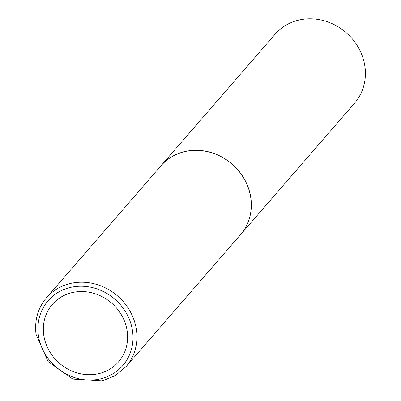 <?xml version="1.0" encoding="UTF-8"?>
<svg xmlns="http://www.w3.org/2000/svg" width="401" height="401" viewBox="0 0 401 401"><rect width="100%" height="100%" fill="white"/><g stroke="black" fill="none" stroke-linecap="round" stroke-linejoin="round"><path stroke-width="0.6" d="M127.242 331.572A43.819 39.809 40.9 0 1 91.012 374.664A43.819 39.809 40.9 0 1 43.689 334.655A43.819 39.809 40.9 0 1 79.924 291.567A43.819 39.809 40.9 0 1 127.242 331.572M46.576 297.657L160.961 165.793A52.611 47.799 40.9 0 1 214.089 153.593A52.611 47.799 40.9 0 1 250.866 198.42A52.611 47.799 40.9 0 1 240.45 234.745L126.064 366.609A52.611 47.799 40.9 0 0 136.48 330.284A52.611 47.799 40.9 0 0 99.704 285.457A52.611 47.799 40.9 0 0 46.576 297.657C37.889 308.033 34.381 320.244 36.035 334.294L48.065 361.537L72.776 379.02L102.004 380.95L115.262 375.637L126.064 366.609M160.986 165.763A52.611 47.799 40.9 0 1 161.017 165.728A52.611 47.799 40.9 0 1 214.149 153.528A52.611 47.799 40.9 0 1 250.926 198.355A52.611 47.799 40.9 0 1 240.505 234.68A52.611 47.799 40.9 0 1 240.475 234.71M161.017 165.728L275.056 34.26A52.611 47.799 40.9 0 1 328.188 22.06A52.611 47.799 40.9 0 1 364.965 66.887A52.611 47.799 40.9 0 1 354.544 103.212L240.505 234.68M132.581 331.391A49.428 44.907 40.9 0 1 91.709 379.998A49.428 44.907 40.9 0 1 38.326 334.87A49.428 44.907 40.9 0 1 79.203 286.259A49.428 44.907 40.9 0 1 132.581 331.391"/></g></svg>
